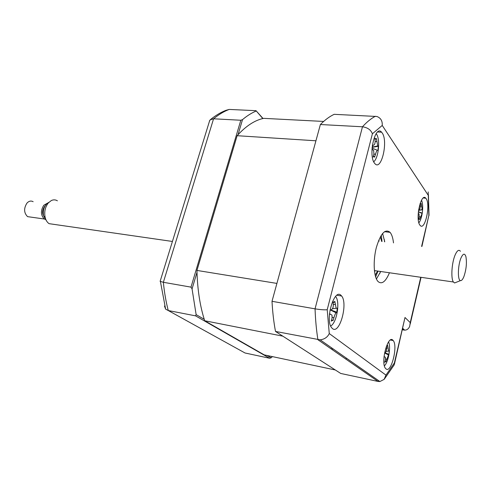 <?xml version="1.0" encoding="UTF-8"?>
<svg xmlns="http://www.w3.org/2000/svg" width="491" height="491" viewBox="0 0 491 491"><rect width="100%" height="100%" fill="white"/><g stroke="black" fill="none" stroke-linecap="round" stroke-linejoin="round"><path stroke-width="0.74" d="M331.106 348.868L331.824 347.99M382.182 132.944L381.599 132.208C375.21 124.266 368.005 155.371 374.51 163.153L374.866 163.595C381.298 171.476 388.424 141.267 382.182 132.944M340.957 295.3C334.193 288.156 324.889 319.758 331.572 327.65L332.493 328.608C339.606 334.752 348.217 303.493 341.613 295.999L340.957 295.3M392.806 340.122C387.81 334.733 380.457 362.708 385.472 368.342L386.024 368.907C391.241 373.534 398.152 345.928 393.199 340.539L392.806 340.122M426.145 198.652L425.795 198.204C421.082 192.122 415.055 219.428 419.909 225.124L420.124 225.387C424.875 231.384 430.816 204.759 426.145 198.652M393.5 242.898C392.96 238.061 391.843 234.575 390.155 232.452L390.069 232.347C385.19 228.438 380.617 233.483 376.358 247.476C372.97 260.531 373.669 276.341 377.72 281.147L378.156 281.631C381.93 284.608 385.699 281.656 389.455 272.763M376.425 278.992L380.709 271.505M384.729 241.799L382.599 233.458M372.638 147.165L372.743 145.25M421.609 246.421L428.852 215.439L421.916 246.457M428.852 215.439L428.195 191.907M428.262 195.332L382.237 125.438C382.526 120.958 380.758 117.975 376.935 116.49L334.175 114.323C329.614 116.459 325.017 119.859 320.384 124.524L362.475 126.782C367.575 127.531 370.883 129.863 372.405 133.779L327.209 309.735L329.265 333.567L385.963 375.112L394.365 363.002L405.001 317.493L410.243 322.624L409.672 326.405C408.567 328.89 406.898 330.136 404.67 330.13L403.817 330.05L402.645 328.958M378.629 380.672L377.99 381.427L340.736 373.461L275.5 331.437C273.751 322.182 272.591 312.141 272.008 301.314L320.384 124.524M272.008 301.314L315.05 308.845C320.42 309.704 324.471 309.999 327.209 309.735M275.5 331.437L320.163 339.846C324.496 339.281 327.528 337.188 329.265 333.567M402.448 329.805L403.817 330.05L403.952 329.467M332.211 349.629L332.923 348.757M394.525 363.733L405.001 317.493M394.279 364.776L394.365 363.002M375.425 116.244C371.165 118.46 366.851 121.971 362.475 126.782L315.05 308.845C315.455 319.954 316.407 330.247 317.916 339.711L377.99 381.427L379.881 381.55L384.109 379.383L385.963 375.112M196.995 272.352L192.061 288.911L190.999 287.137L240.823 120.252L242.523 119.614L238.025 134.718M262.838 118.552L256.026 110.684L263.035 118.509M256.118 111.052C251.595 112.948 247.059 115.802 242.523 119.614M256.026 110.684L229.211 109.432L225.909 110.34C220.735 112.365 215.629 115.422 210.578 119.491M240.823 120.252L213.573 118.791L210.209 119.792L209.405 121.418M267.135 355.496L271.13 357.798L269.614 358.246L245.04 352.992L242.241 351.446M269.614 358.246L195.559 315.854L168.253 310.533L245.04 352.992M204.244 319.297L196.136 314.633L195.559 315.854M271.13 357.798L272.401 356.613M160.146 281.306L163.362 282.294C164.344 292.409 165.976 301.818 168.253 310.533L165.627 309.146L164.479 306.046L164.853 306.255M192.061 288.911L196.136 314.633M190.999 287.137L163.362 282.294L213.573 118.791C218.777 114.501 223.994 111.383 229.211 109.432M375.627 276.899L378.002 271.112M382.016 241.462L381.268 235.275M384.465 239.866L384.478 241.768M380.451 271.468L379.93 273.315M323.643 121.443L263.735 118.356C254.854 120.154 245.985 125.941 237.128 135.7L196.946 270.431C197.437 289.555 200.027 306.329 204.704 320.752L264.256 354.883L335.335 369.981L282.822 336.157L204.704 320.752M196.946 270.431L276.906 283.411L315.934 140.788L237.128 135.7M345.836 359.099L346.505 358.24M378.745 240.197L379.162 241.106M375.155 270.701L374.504 271.48M375.149 275.144L377.653 271.063M381.667 241.419L380.341 236.834M330.621 309.901L336.851 312.196L336.126 312.841C335.402 313.51 334.672 315.099 333.948 317.603L332.966 320.691L332.425 320.144L331.253 321.182L332.076 318.119L332.008 315.179L330.67 314.301L329.436 314.357M330.001 310.036L331.094 309.796C332.542 309.25 333.279 307.654 333.309 305.015L333.082 301.695L334.095 302.37L334.788 301.284L336.169 308.28L337.237 308.139L336.851 312.196M330.658 326.006C336.814 323.06 340.404 301.333 335.549 296.503M418.375 211.75L422.266 213.106L419.553 219.508L419.271 218.869L418.442 219.569L419.185 216.991L419.05 213.923L418.222 213.45M418.633 209.755L418.755 209.749C419.774 209.485 420.29 208.282 420.296 206.152L420.1 203.538M420.167 204.225L420.781 204.158L421.198 203.446L422.199 209.602L422.61 209.737L422.266 213.106C423.003 207.533 422.763 203.231 421.53 200.205M418.535 210.406L422.61 209.737M418.891 222.859C420.419 220.778 421.536 217.538 422.248 213.125M384.576 352.968L388.51 354.962L385.951 361.787L385.595 361.401L384.674 362.346L385.423 359.768L385.404 357.209L384.03 356.736M384.582 352.937L384.821 352.857C385.951 352.305 386.521 350.899 386.54 348.635L386.386 346.333M386.392 346.315L387.111 346.29L387.608 345.29L388.627 351.133L389.32 350.832L388.97 354.287L388.51 354.962M384.919 352.82L388.97 354.287M385.061 361.1L385.527 361.431M384.392 365.85C388.43 362.217 391.118 346.818 388.571 341.939M372.061 148.147L377.432 150.264C376.843 150.485 376.198 151.799 375.498 154.211L374.547 157.237L374.117 156.359L373.074 157.065L373.897 154.008L373.645 150.301L371.982 149.46M372.362 145.238L373.172 145.262C374.455 145.097 375.112 143.777 375.13 141.31L374.903 138.186L375.787 139.131L376.37 138.431L377.751 145.888L378.365 146.263L377.984 150.197M374.989 139.1L375.419 138.922M372.123 147.374L378.365 146.263M372.338 145.459L373.172 145.262M373.706 161.772C378.794 157.973 380.525 138.174 376.137 133.681M461.006 257.935C457.79 265.287 457.471 280.41 460.49 280.606C461.589 280.791 462.712 279.483 463.86 276.697C466.297 269.534 466.978 262.863 465.916 256.676C464.725 252.988 463.093 253.405 461.006 257.935M456.354 282.257L454.574 282.963L453.389 281.987C450.726 278.452 451.726 262.691 455.145 254.939C457.121 250.502 458.876 249.281 460.417 251.275M57.398 200.813C55.471 199.634 53.439 199.549 51.291 200.555L48.314 202.936C45.141 207.061 44.086 211.873 45.135 217.366C45.859 220.256 47.173 222.355 49.069 223.663L54.274 224.412M46.467 220.784L43.619 215.948C42.766 211.529 43.619 207.662 46.179 204.348L48.578 202.427M44.927 217.501C41.981 214.475 41.833 210.811 44.478 206.508L45.08 205.895M33.142 201.703C31.019 200.537 28.963 200.991 26.98 203.078C23.654 208.368 23.856 212.891 27.582 216.641L31.093 217.139M45.884 219.63L44.343 219.011C40.667 215.218 40.483 210.633 43.791 205.263L47.332 203.225M424.083 197.603L424.101 198.045M382.237 125.438L372.405 133.779M410.243 322.624L420.756 277.28M333.279 304.322L335.175 304.555M330.345 309.962L336.126 312.841M332.211 317.382L333.948 317.603M329.492 313.712L330.67 314.301M420.29 206.024L421.505 206.134M418.541 210.357L422.291 209.657M418.357 211.879L421.916 213.34M419.222 216.826L420.394 216.936M386.503 347.886L387.927 348.076M385.57 359.001L386.816 359.167M384.06 356.484L384.441 356.681M371.988 149.332L372.755 149.62M375.13 141.451L376.726 141.568M372.129 147.288L377.849 145.956M372.055 148.202L377.432 150.264M373.878 154.088L375.498 154.211M377.64 131.987L381.599 132.208M423.334 197.971L425.795 198.204M384.484 231.684L390.069 232.347M390.431 340.024L393.199 340.539M336.967 295.244L341.613 295.999M429.042 215.457L428.41 194.89M421.045 277.323L410.2 324.103M404.67 330.13L402.78 328.369M394.132 364.979L384.361 379.083M379.881 381.55L320.163 339.846M209.718 120.412L160.115 281.386M160.434 281.576L165.627 309.146M333.702 302.315L333.143 302.382M336.169 308.28L332.45 308.729M422.199 209.602L418.559 210.258M419.118 218.918L418.7 218.753M388.627 351.133L386.116 351.372M377.751 145.895L372.141 147.165M373.761 156.445L373.307 156.285M460.49 280.606L454.574 282.963M49.069 223.663L172.372 241.449M374.406 270.596L453.389 281.987M43.619 215.948L45.135 217.366M27.582 216.641L44.343 219.011"/></g></svg>
